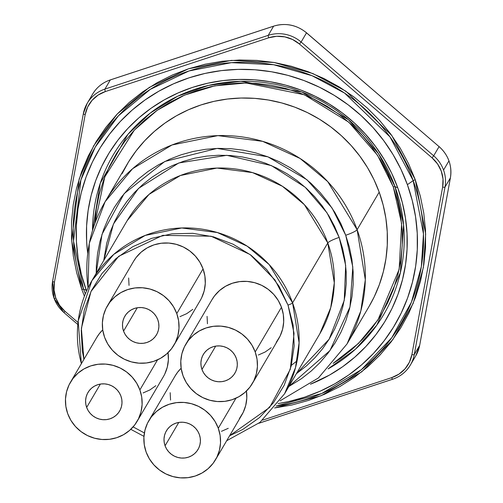 <?xml version="1.0" encoding="UTF-8"?>
<svg xmlns="http://www.w3.org/2000/svg" width="503" height="503" viewBox="0 0 503 503"><rect width="100%" height="100%" fill="white"/><g stroke="black" fill="none" stroke-linecap="round" stroke-linejoin="round"><path stroke-width="0.75" d="M83.926 359.331L81.367 328.346L91.012 291.457L118.695 256.297L162.815 235.335L211.103 236.221L250.11 254.531L274.978 279.995L288.018 305.088L294.054 333.357L290.325 369.221L269.639 407.399L229.613 435.749L242.704 429.487L259.466 417.616L273.469 402.696L284.176 385.285L291.174 366.065L294.205 345.768L293.136 325.183L288.018 305.088A4.32 0.673 -19.9 0 0 292.576 302.863A4.32 0.673 160.1 0 1 288.018 305.088L279.046 286.264L266.565 269.426L251.054 255.235L233.109 244.225L213.423 236.825L192.75 233.31L171.875 233.826L151.617 238.353L132.742 246.709L115.986 258.58L101.983 273.5L91.276 290.91L84.271 310.131L81.247 330.427L82.31 351.012L83.919 359.337M144.38 432.945L133.113 426.902L144.38 432.945M226.69 440.722L259.944 422.401L284.566 393.799L295.525 367.58L299.096 342.744L292.576 302.863A111.71 108.441 30.4 0 1 284.566 393.799L319.77 333.885A111.71 108.441 -149.6 0 0 327.78 242.955L304.378 204.671L282.378 186.248L252.575 172.617L216.95 168.059L180.382 175.516L149.007 194.422L127.14 220.698A111.71 108.441 -149.6 0 1 233.021 168.694A111.71 108.441 -149.6 0 1 327.78 242.955L292.576 302.863L327.78 242.955A10.796 1.685 160.1 0 1 339.173 237.403A10.796 1.685 -19.9 0 0 327.78 242.955L334.3 282.837L330.729 307.666L319.77 333.885M103.725 260.541L113.433 224.036L138.495 188.424L178.791 162.966L226.79 155.314L271.394 165.6L305.202 187.261L327.007 212.813L339.173 237.403L334.589 226.432L328.943 215.925L322.291 205.991L314.702 196.723L306.252 188.21L297.009 180.533L287.075 173.768L276.543 167.977L265.509 163.217L254.084 159.533L242.377 156.961L230.5 155.528L218.566 155.245L206.689 156.119L194.994 158.131L183.582 161.274L172.567 165.512L162.054 170.806L152.145 177.106L142.934 184.35L134.515 192.46L126.963 201.37L120.349 210.99L114.747 221.226L110.201 231.984L106.762 243.15L103.725 260.541M345.724 235.247L352.81 266.98L349.987 306.956L329.949 350.585L288.848 386.505L301.555 378.614L311.288 370.963L320.191 362.38L328.176 352.961L335.168 342.788L341.091 331.967L345.894 320.593L349.535 308.785L351.974 296.651L353.181 284.308L353.156 271.878L351.899 259.479L349.415 247.225L345.724 235.247A10.796 1.685 -19.9 0 0 357.117 229.689A10.796 1.685 160.1 0 1 345.724 235.247L340.877 223.646L334.91 212.543L327.874 202.036L319.858 192.24L310.917 183.237L301.146 175.119L290.646 167.964L279.505 161.84L267.841 156.81L255.763 152.918L243.383 150.196L230.827 148.681L218.208 148.385L205.658 149.303L193.29 151.434L181.225 154.761L169.574 159.244L158.458 164.839L147.983 171.498L138.25 179.15L129.346 187.732L121.361 197.151L114.37 207.324L108.447 218.145L103.643 229.519L100.003 241.327L97.563 253.462L96.35 265.804L96.218 273.318L101.996 234.341L124.147 193.642L164.795 161.482L217.12 148.416L267.885 156.823L306.956 179.753L332.018 207.953L345.724 235.247M280.045 400.834L318.437 377.942L347.057 343.907L360.827 310.973L365.31 279.781L357.117 229.689A140.312 136.206 30.4 0 1 347.057 343.907L369.127 306.352A140.312 136.206 -149.6 0 0 379.187 192.133L357.117 229.689L379.187 192.133A140.312 136.206 -149.6 0 0 260.17 98.858A140.312 136.206 -149.6 0 0 127.177 164.179L105.108 201.734A140.312 136.206 30.4 0 1 238.101 136.414A140.312 136.206 30.4 0 1 357.117 229.689L327.723 181.608L300.09 158.47L262.66 141.349L217.912 135.621L171.982 144.983L132.572 168.731L105.108 201.734A140.312 136.206 30.4 0 0 88.082 287.785M201.973 369.472A18.347 17.812 30.4 0 1 203.287 354.533A18.347 17.812 30.4 0 1 220.679 345.995A18.347 17.812 30.4 0 1 236.247 358.193L237.12 361.626L237.303 365.14L236.787 368.611L235.586 371.893L233.757 374.867L231.367 377.42L228.5 379.444L225.281 380.872L221.817 381.645L218.252 381.733L214.718 381.136L211.354 379.872L208.286 377.986L205.639 375.565L203.508 372.685L201.973 369.472L201.099 366.039L200.917 362.518L201.433 359.054L202.627 355.766L204.457 352.792L206.852 350.245L209.713 348.214L212.939 346.787L216.403 346.014L219.968 345.926L223.502 346.529L226.866 347.793L229.928 349.673L232.581 352.1L234.712 354.973L236.247 358.193A18.347 17.812 30.4 0 1 234.926 373.125A18.347 17.812 30.4 0 1 217.535 381.67A18.347 17.812 30.4 0 1 201.973 369.472L215.699 346.114L201.973 369.472M123.562 331.106A18.347 17.812 30.4 0 1 124.876 316.173A18.347 17.812 30.4 0 1 142.267 307.629A18.347 17.812 30.4 0 1 157.829 319.826L158.703 323.259L158.885 326.78L158.37 330.245L157.175 333.527L155.345 336.501L152.95 339.053L150.089 341.078L146.863 342.505L143.405 343.279L139.84 343.367L136.307 342.769L132.943 341.506L129.875 339.626L127.228 337.199L125.09 334.325L123.562 331.106L122.688 327.673L122.506 324.158L123.021 320.688L124.216 317.406L126.046 314.432L128.441 311.879L131.302 309.854L134.527 308.427L137.985 307.654L141.55 307.566L145.084 308.163L148.448 309.427L151.516 311.307L154.163 313.734L156.301 316.607L157.829 319.826A18.347 17.812 30.4 0 1 156.515 334.759A18.347 17.812 30.4 0 1 139.124 343.304A18.347 17.812 30.4 0 1 123.562 331.106L137.281 307.754L123.562 331.106M86.661 407.424A18.347 17.812 30.4 0 1 87.975 392.491A18.347 17.812 30.4 0 1 105.366 383.946A18.347 17.812 30.4 0 1 120.934 396.144L121.808 399.577L121.99 403.098L121.468 406.562L120.274 409.844L118.444 412.818L116.055 415.371L113.188 417.396L109.962 418.829L106.504 419.596L102.939 419.684L99.405 419.087L96.042 417.823L92.973 415.943L90.326 413.516L88.195 410.643L86.661 407.424L85.787 403.991L85.604 400.476L86.12 397.005L87.315 393.723L89.144 390.749L91.54 388.197L94.401 386.172L97.626 384.745L101.09 383.971L104.655 383.883L108.189 384.481L111.553 385.744L114.615 387.624L117.268 390.051L119.4 392.931L120.934 396.144A18.347 17.812 30.4 0 1 119.613 411.083A18.347 17.812 30.4 0 1 102.222 419.621A18.347 17.812 30.4 0 1 86.661 407.424L100.386 384.072L86.661 407.424M252.424 383.405L278.693 338.695A38.643 37.511 -149.6 0 0 281.466 307.245L255.197 351.955A38.643 37.511 30.4 0 1 252.424 383.405A38.643 37.511 30.4 0 1 215.8 401.394A38.643 37.511 30.4 0 1 183.023 375.71A38.643 37.511 30.4 0 1 185.796 344.253A38.643 37.511 30.4 0 1 222.42 326.265A38.643 37.511 30.4 0 1 255.197 351.955L281.466 307.245L278.241 300.467L273.751 294.412L268.168 289.307L261.711 285.346L254.625 282.68L247.187 281.416L239.68 281.605L232.392 283.233L225.602 286.238L219.572 290.508L214.53 295.877L211.983 299.694M174.013 345.045L200.282 300.335A38.643 37.511 -149.6 0 0 203.055 268.879L176.779 313.589A38.643 37.511 30.4 0 1 174.013 345.045A38.643 37.511 30.4 0 1 137.388 363.028A38.643 37.511 30.4 0 1 104.611 337.343A38.643 37.511 30.4 0 1 107.378 305.893A38.643 37.511 30.4 0 1 144.003 287.905A38.643 37.511 30.4 0 1 176.779 313.589L203.055 268.879L199.823 262.107L195.334 256.052L189.757 250.94L183.299 246.979L176.213 244.32L168.775 243.056L161.268 243.238L153.975 244.867L147.184 247.872L141.154 252.148L136.118 257.517L133.565 261.327M157.546 359.846L139.884 389.907A38.643 37.511 30.4 0 1 137.112 421.363A38.643 37.511 30.4 0 1 100.487 439.352A38.643 37.511 30.4 0 1 67.71 413.661A38.643 37.511 30.4 0 1 70.483 382.211A38.643 37.511 30.4 0 1 107.108 364.222A38.643 37.511 30.4 0 1 139.884 389.907L157.546 359.846M137.112 421.363L163.381 376.653A38.643 37.511 -149.6 0 0 168.033 352.672M165.072 445.79A18.347 17.812 30.4 0 1 166.392 430.851A18.347 17.812 30.4 0 1 183.784 422.313A18.347 17.812 30.4 0 1 199.345 434.51L200.219 437.943L200.401 441.458L199.886 444.929L198.691 448.211L196.862 451.185L194.466 453.737L191.605 455.762L188.38 457.189L184.915 457.963L181.35 458.051L177.817 457.453L174.453 456.19L171.391 454.303L168.738 451.883L166.606 449.003L165.072 445.79L164.198 442.357L164.016 438.836L164.531 435.372L165.732 432.083L167.562 429.109L169.951 426.563L172.818 424.532L176.037 423.105L179.502 422.331L183.067 422.243L186.6 422.847L189.964 424.111L193.033 425.991L195.68 428.418L197.811 431.291L199.345 434.51A18.347 17.812 30.4 0 1 198.031 449.443A18.347 17.812 30.4 0 1 180.64 457.988A18.347 17.812 30.4 0 1 165.072 445.79L178.798 422.432L165.072 445.79M235.957 398.206L218.296 428.273A38.643 37.511 30.4 0 1 215.523 459.723A38.643 37.511 30.4 0 1 178.898 477.712A38.643 37.511 30.4 0 1 146.121 452.027A38.643 37.511 30.4 0 1 148.894 420.571A38.643 37.511 30.4 0 1 185.519 402.582A38.643 37.511 30.4 0 1 218.296 428.273L235.957 398.206M215.523 459.723L241.798 415.013A38.643 37.511 -149.6 0 0 246.445 391.038M81.392 363.638A111.71 108.441 30.4 0 1 91.936 280.605A111.71 108.441 30.4 0 1 197.817 228.601A111.71 108.441 30.4 0 1 292.576 302.863L269.174 264.584L247.174 246.162L217.371 232.531L181.746 227.972L145.178 235.429L113.804 254.336L91.936 280.605L127.14 220.698M179.961 316.645L186.751 313.639L192.781 309.37M201.672 297.732L204.187 290.822L205.281 283.516L204.897 276.109L203.055 268.879A38.643 37.511 -149.6 0 0 170.278 243.194A38.643 37.511 -149.6 0 0 133.653 261.183L107.378 305.893M128.655 277.996L129.038 285.402M221.471 431.329L228.261 428.317M239.334 418.678L243.182 412.416L245.703 405.5L246.791 398.2L246.407 390.793M148.894 420.571L175.17 375.86A38.643 37.511 -149.6 0 1 181.143 368.234L177.634 372.195L175.082 376.011M170.171 392.68L170.555 400.086M143.059 392.962L149.85 389.957L155.88 385.688M164.77 374.05L167.292 367.14L168.379 359.834L167.996 352.427M70.483 382.211L96.752 337.5A38.643 37.511 -149.6 0 1 102.731 329.867L99.217 333.835L96.664 337.645M258.372 355.011L265.163 351.999L271.192 347.73M276.229 342.361L280.083 336.098L282.604 329.182L283.692 321.882L283.308 314.476L281.466 307.245A38.643 37.511 -149.6 0 0 248.689 281.554A38.643 37.511 -149.6 0 0 212.065 299.543L185.796 344.253M207.073 316.362L207.456 323.769M218.296 428.273L215.07 421.495L210.575 415.44L204.998 410.335L198.54 406.374L191.454 403.708L184.016 402.444L176.509 402.633L169.215 404.261L162.425 407.267L156.395 411.536L151.359 416.905L147.505 423.168L144.99 430.084L143.902 437.39L144.286 444.797L146.121 452.027L149.353 458.799L153.843 464.854L159.426 469.965L165.877 473.927L172.963 476.586L180.401 477.85L187.908 477.661L195.202 476.039L201.992 473.027L208.022 468.758L213.058 463.389L216.912 457.126L219.434 450.21L220.521 442.91L220.138 435.504L218.296 428.273M139.884 389.907L136.653 383.135L132.163 377.08L126.58 371.969L120.129 368.007L113.043 365.348L105.605 364.084L98.091 364.266L90.804 365.895L84.014 368.9L77.984 373.176L72.948 378.545L69.093 384.808L66.572 391.724L65.484 399.024L65.868 406.43L67.71 413.661L70.936 420.433L75.431 426.494L81.008 431.599L87.465 435.56L94.551 438.22L101.99 439.484L109.497 439.301L116.784 437.673L123.575 434.667L129.611 430.398L134.647 425.029L138.501 418.76L141.016 411.85L142.104 404.544L141.72 397.137L139.884 389.907M176.779 313.589L173.554 306.817L169.065 300.756L163.481 295.651L157.024 291.69L149.944 289.03L142.5 287.766L134.993 287.949L127.705 289.577L120.915 292.583L114.885 296.858L109.843 302.228L105.995 308.49L103.473 315.406L102.386 322.706L102.769 330.113L104.611 337.343L107.837 344.115L112.326 350.176L117.909 355.281L124.367 359.243L131.446 361.902L138.891 363.166L146.398 362.984L153.685 361.355L160.476 358.35L166.506 354.081L171.548 348.705L175.396 342.442L177.917 335.526L179.005 328.226L178.622 320.82L176.779 313.589M255.197 351.955L251.965 345.177L247.476 339.123L241.899 334.017L235.442 330.056L228.356 327.39L220.918 326.126L213.41 326.315L206.117 327.943L199.326 330.949L193.297 335.218L188.26 340.588L184.406 346.85L181.885 353.766L180.797 361.072L181.181 368.479L183.023 375.71L186.248 382.481L190.744 388.536L196.321 393.642L202.778 397.603L209.864 400.269L217.302 401.532L224.81 401.344L232.103 399.722L238.894 396.71L244.923 392.441L249.96 387.071L253.814 380.809L256.329 373.892L257.423 366.593L257.039 359.18L255.197 351.955M296.355 373.729L306.604 365.763L315.023 357.652L322.574 348.742L329.188 339.123L334.791 328.887L339.336 318.129L342.776 306.962L345.083 295.481L346.227 283.811L346.202 272.048L345.014 260.321L342.662 248.734L339.173 237.403L345.668 265.389L344.247 300.373L329.119 339.229L296.355 373.729M122.135 173.61L128.554 161.884L136.124 150.869L144.776 140.664L154.421 131.371L164.965 123.078L176.314 115.86L188.361 109.799L200.974 104.945L214.045 101.342L227.444 99.034L241.044 98.035L254.713 98.362L268.319 100.003L281.724 102.945L294.815 107.164L307.452 112.615L319.518 119.249L330.899 127.001L341.48 135.797L351.163 145.543L359.852 156.163L367.467 167.537L373.936 179.571L379.187 192.133L383.179 205.117L385.876 218.39L387.241 231.82L387.266 245.288L385.952 258.661L383.311 271.802L379.369 284.597L374.169 296.915L369.076 306.44M94.872 223.521L96.325 208.751L99.242 194.227L103.593 180.099L109.346 166.493L116.438 153.541L124.801 141.368L134.351 130.095L145.009 119.827L156.659 110.666L169.197 102.7L182.495 96.004L196.434 90.641L210.87 86.661L225.671 84.114L240.698 83.008L255.794 83.366L270.821 85.177L285.635 88.434L300.09 93.093L314.048 99.116L327.378 106.441L339.946 115.005L351.635 124.719L362.33 135.489L371.931 147.216L380.343 159.784L387.486 173.07L393.289 186.953L401.627 223.495L399.156 269.331L377.942 319.883L358.432 343.486L333.105 363.386L340.43 358.52L352.081 349.359L362.732 339.091L372.289 327.818L380.652 315.645L387.744 302.699L393.491 289.087L397.848 274.959L400.765 260.435L402.218 245.665L402.186 230.789L400.677 215.95L397.703 201.288L393.289 186.953A2.157 0.34 160.1 0 1 395.012 186.619L403.563 224.728L400.382 272.683L376.804 325.171L355.47 349.195L328.088 368.888A157.024 152.422 -149.6 0 0 395.012 186.619L397.766 187.826L391.711 173.353L384.267 159.495L375.49 146.392L365.48 134.163L354.332 122.933L342.141 112.804L329.037 103.876L315.136 96.236L300.58 89.955L285.509 85.095L270.061 81.706L254.392 79.814L238.655 79.443L222.992 80.593L207.557 83.253L192.498 87.396L177.968 92.992L164.097 99.971L151.026 108.283L138.878 117.834L127.768 128.542L117.809 140.293L109.088 152.981L101.694 166.487L95.696 180.678L91.156 195.409L88.119 210.556L86.604 225.954L86.635 241.465L87.704 253.336A161.614 156.879 30.4 0 1 209.342 82.863A161.614 156.879 30.4 0 1 397.766 187.826L395.012 186.619A157.024 152.422 -149.6 0 0 221.798 82.894A157.024 152.422 -149.6 0 0 92.521 230.462L100.286 183.224L127.925 134.351L150.271 113.049L177.609 96.249L208.468 85.422L240.824 81.31L301.743 91.974L348.516 119.783L378.539 153.761L395.012 186.619A2.157 0.34 -19.9 0 0 393.289 186.953L377.457 155.176L348.849 122.229L304.372 94.771L246.055 82.97L214.706 85.862L184.406 95.174L157.106 110.352L134.314 130.145L104.8 176.905L94.878 223.401M52.595 281.296A33.676 32.689 -149.6 0 0 54.06 298.248A2.157 0.34 -19.9 0 0 54.047 298.323A2.157 0.34 -19.9 0 0 55.814 298.028A31.519 30.595 30.4 0 1 54.456 282.095A2.157 0.49 -169.6 0 1 52.595 281.259A2.157 0.49 -169.6 0 1 52.614 281.221A2.157 0.49 10.4 0 0 52.595 281.259A2.157 0.49 10.4 0 0 54.456 282.095L54.073 290.124L55.814 298.028L59.555 305.277L65.057 311.37L78.009 322.486L65.057 311.37L63.931 312.495A33.676 32.689 30.4 0 1 54.104 298.361A33.676 32.689 -149.6 0 0 63.931 312.495L65.057 311.37A31.519 30.595 30.4 0 1 55.814 298.028A2.157 0.34 160.1 0 1 54.047 298.323A2.157 0.34 160.1 0 1 54.06 298.248A33.676 32.689 30.4 0 1 52.595 281.296M83.542 289.137A2.157 0.34 -19.9 0 0 81.826 289.47L71.684 240.849L79.153 179.005L93.696 145.751L117.13 114.118L149.328 87.396L188.524 68.785L231.411 60.379L274.041 62.466L312.948 73.589L345.907 91.206L391.793 135.489L415.264 179.722A2.157 0.34 -19.9 0 0 413.196 180.634L389.988 136.91L344.63 93.13L312.042 75.714L273.582 64.717L231.43 62.655L189.034 70.961L150.284 89.364L118.45 115.778L95.287 147.052L80.908 179.936L73.52 241.069L83.542 289.137A176.496 171.328 -149.6 0 0 85.34 293.884L83.542 289.137L86.296 290.338L83.542 289.137A176.496 171.328 -149.6 0 1 189.034 70.961A176.496 171.328 -149.6 0 1 413.196 180.634L407.38 184.658A171.907 166.87 30.4 0 1 278.058 403.582L288.621 401.57L304.636 397.163L320.09 391.215L334.841 383.783L348.749 374.949L361.67 364.788L373.484 353.402L384.085 340.896L393.359 327.396L401.224 313.036L407.6 297.939L412.429 282.265L415.667 266.162L417.276 249.784L417.245 233.279L415.566 216.824L412.271 200.565L407.38 184.658L400.941 169.266L393.019 154.528L383.688 140.589L373.037 127.58L361.173 115.633L348.214 104.863L334.269 95.369L319.487 87.239L304.007 80.555L287.974 75.387L271.545 71.784L254.876 69.772L238.133 69.376L221.471 70.596L205.054 73.425L189.04 77.839L173.585 83.787L158.829 91.213L144.927 100.053L132.006 110.214L120.186 121.6L109.591 134.1L100.311 147.599L92.451 161.966L86.07 177.056L81.241 192.731L78.009 208.839L76.399 225.218L76.431 241.717L78.103 258.177L81.404 274.437L86.554 291.055A171.907 166.87 30.4 0 1 86.296 290.338A171.907 166.87 30.4 0 1 189.04 77.839A171.907 166.87 30.4 0 1 407.38 184.658L413.196 180.634A2.157 0.34 160.1 0 1 415.264 179.722L420.345 196.233L423.771 213.121L425.513 230.211L425.544 247.35L423.872 264.358L420.514 281.083L415.497 297.361L408.876 313.036L400.709 327.95L391.076 341.971L380.073 354.955L367.8 366.781L354.376 377.332L339.94 386.511L324.617 394.226L308.565 400.401L291.935 404.984L274.6 407.958L321.077 395.748L361.751 371.805L392.893 339.544L413.17 303.397L423.407 267.313L425.664 233.958L415.264 179.722L408.581 163.733L400.35 148.423L390.661 133.949L379.608 120.443L367.284 108.038L353.823 96.846L339.343 86.988L323.995 78.55L307.911 71.608L291.262 66.245L274.204 62.498L256.895 60.404L239.503 59.995L222.2 61.265L205.155 64.208L188.524 68.785L172.472 74.96L157.15 82.674L142.707 91.854L129.29 102.405L117.017 114.231L106.014 127.215L96.381 141.236L88.214 156.15L81.587 171.825L76.575 188.103L73.218 204.828L71.545 221.836L71.577 238.975L73.319 256.065L76.745 272.953L81.826 289.47A2.157 0.34 160.1 0 1 83.542 289.137M273.726 26.143A2.157 0.396 71.8 0 0 273.663 26.137A2.157 0.396 71.8 0 0 273.607 26.181A2.157 0.396 -108.2 0 1 273.657 26.137C285.679 22.622 296.632 24.842 306.528 32.796L439.069 146.631A33.676 32.689 30.4 0 1 448.94 160.885A33.676 32.689 30.4 0 1 450.386 177.905L419.653 345.429A2.157 0.49 10.4 0 0 419.665 345.391L415.786 355.816A33.676 32.689 -149.6 0 0 419.653 345.429L414.265 354.59L445.004 187.072A2.157 0.49 -169.6 0 1 442.634 187.091L443.017 179.062L441.276 171.158L437.528 163.915L432.033 157.823A31.519 30.595 30.4 0 1 442.634 187.091L411.894 354.609A31.519 30.595 30.4 0 1 391.705 377.64L262.685 420.106L391.705 377.64L398.961 374.131L405.003 368.869L409.411 362.217L411.894 354.609L442.634 187.091A2.157 0.49 10.4 0 0 445.004 187.072A33.676 32.689 -149.6 0 0 443.552 170.045A33.676 32.689 30.4 0 1 445.004 187.072L450.386 177.905L419.653 345.429L414.265 354.59L445.004 187.072L450.386 177.905A33.676 32.689 -149.6 0 0 448.94 160.885L443.552 170.045A33.676 32.689 -149.6 0 0 433.68 155.798L301.121 42.026A33.676 32.689 -149.6 0 0 268.218 35.348L104.926 89.1A33.676 32.689 -149.6 0 0 87.271 103.209A33.676 32.689 -149.6 0 0 83.347 113.703A33.676 32.689 30.4 0 1 87.214 103.316A33.676 32.689 30.4 0 1 104.926 89.1L110.308 79.933L273.607 26.181A33.676 32.689 30.4 0 1 306.503 32.858A33.676 32.689 -149.6 0 0 273.607 26.181L268.218 35.348L104.926 89.1L110.308 79.933L273.607 26.181L268.218 35.348A33.676 32.689 30.4 0 1 301.121 42.026L306.503 32.858L439.069 146.631L433.68 155.798A33.676 32.689 30.4 0 1 443.552 170.045L448.94 160.885A33.676 32.689 -149.6 0 0 439.069 146.631L433.68 155.798L301.121 42.026L306.503 32.858L439.031 146.599M276.172 406.022A176.496 171.328 -149.6 0 0 413.196 180.634L423.469 233.92L421.338 266.672L411.441 302.121L391.768 337.708L361.456 369.611L321.738 393.509L276.172 406.022M85.196 114.577L54.456 282.095L85.196 114.577A31.519 30.595 30.4 0 1 105.385 91.552L98.129 95.054L92.087 100.317L87.679 106.976L85.196 114.577A2.157 0.49 -169.6 0 1 83.335 113.741A2.157 0.49 10.4 0 0 85.196 114.577M432.033 157.823L299.474 44.05L292.601 39.523L284.817 36.882L276.663 36.291L268.684 37.8L105.385 91.552L268.684 37.8A31.519 30.595 30.4 0 1 299.474 44.05L432.033 157.823L433.68 155.798L432.033 157.823M84.416 296.204L81.826 289.47L84.416 296.204M397.766 187.826L402.362 202.778L405.462 218.063L407.04 233.537L407.072 249.048L405.556 264.446L402.513 279.586L397.974 294.324L391.982 308.509L384.588 322.014L375.867 334.702L365.901 346.46L354.791 357.161L342.644 366.718L329.572 375.024L310.452 384.223A161.614 156.879 30.4 0 0 397.766 187.826M92.659 94.042A33.676 32.689 30.4 0 1 110.308 79.933A33.676 32.689 -149.6 0 0 92.596 94.149L87.214 103.316L83.335 113.741A2.157 0.49 -169.6 0 1 83.347 113.703A2.157 0.49 10.4 0 0 83.335 113.741L52.595 281.259L54.047 298.317L63.912 312.558L77.802 324.479M414.265 354.59A33.676 32.689 30.4 0 1 410.404 364.977A33.676 32.689 30.4 0 1 392.692 379.193A33.676 32.689 -149.6 0 0 410.341 365.084A33.676 32.689 -149.6 0 0 414.265 354.59A2.157 0.49 -169.6 0 1 411.894 354.609A2.157 0.49 10.4 0 0 414.265 354.59M439.088 146.568C448.456 155.144 452.228 165.575 450.405 177.867L419.665 345.391A2.157 0.49 10.4 0 0 419.665 345.347M419.665 345.385A2.157 0.49 -169.6 0 1 419.653 345.429A33.676 32.689 30.4 0 1 415.73 355.917M301.121 42.026L299.474 44.05L301.121 42.026M268.218 35.348A2.157 0.396 71.8 0 0 268.684 37.8A2.157 0.396 -108.2 0 1 268.218 35.348M391.705 377.64A2.157 0.396 71.8 0 0 392.636 379.243A2.157 0.396 71.8 0 0 392.692 379.193A2.157 0.396 -108.2 0 1 392.642 379.243A2.157 0.396 -108.2 0 1 391.705 377.64M104.926 89.1A2.157 0.396 71.8 0 0 105.385 91.552A2.157 0.396 -108.2 0 1 104.926 89.1M258.913 423.23L392.573 379.237M83.335 113.779L52.614 281.221M130.793 429.323L143.965 436.365M87.987 287.98L89.301 243.307L105.108 201.734M297.097 360.808L291.356 365.341M81.348 363.713L78.191 320.92L91.936 280.605M415.786 355.816L410.404 364.977C406.242 371.868 400.325 376.621 392.642 379.243L258.85 423.275M92.596 94.149C96.758 87.258 102.675 82.505 110.358 79.889L273.657 26.137"/></g></svg>
